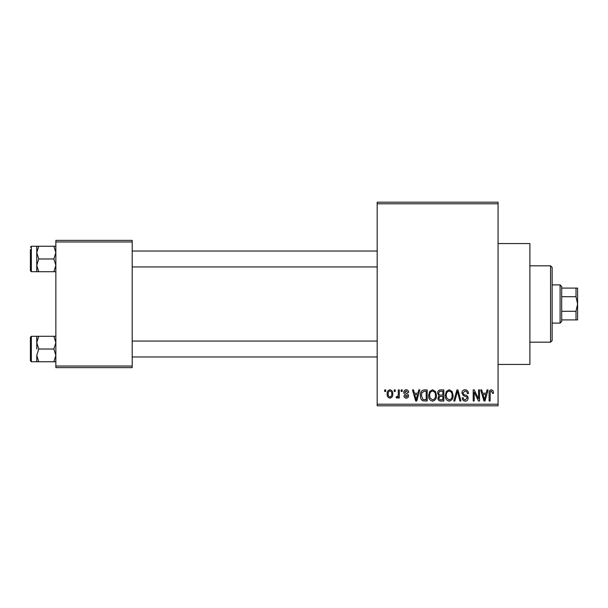 <?xml version="1.0" encoding="UTF-8"?>
<svg xmlns="http://www.w3.org/2000/svg" width="608" height="608" viewBox="0 0 608 608"><rect width="100%" height="100%" fill="white"/><g stroke="black" fill="none" stroke-linecap="round" stroke-linejoin="round"><path stroke-width="0.91" d="M498.066 243.557L529.88 243.557L529.88 364.443L498.066 364.443M394.235 391.491L394.235 389.895L395.246 389.895L395.246 391.491L394.235 391.491M398.286 394.098L398.286 389.895L399.296 389.895L399.296 397.997L398.286 397.997L398.286 396.705L397.077 398.141L396.12 397.708L396.408 396.553L397.138 396.697L398.096 395.747L398.286 394.098M401.174 391.491L401.174 389.895L402.192 389.895L402.192 391.491L401.174 391.491M403.78 392.373C403.826 390.754 404.647 389.888 406.228 389.751C407.748 389.903 408.568 390.769 408.698 392.358L407.687 392.502L406.159 390.914L404.791 392.168L406.045 393.346C407.535 393.604 408.371 394.425 408.553 395.831C408.477 397.29 407.717 398.058 406.273 398.141C404.837 398.05 404.054 397.282 403.925 395.823L404.936 395.679L406.235 396.986L407.542 395.998L406.06 394.866C404.601 394.615 403.841 393.779 403.78 392.373M417.894 393.224L418.768 389.895L419.832 389.895L416.754 401.029L415.69 401.029L412.46 389.895L413.516 389.895L414.39 393.224L417.894 393.224M432.554 389.751L435.465 391.499L436.46 395.322C436.681 398.476 435.381 400.429 432.554 401.174C429.78 400.452 428.48 398.544 428.655 395.451L429.658 391.453L432.554 389.751M449.19 389.751L452.094 391.499L453.089 395.322C453.31 398.476 452.01 400.429 449.183 401.174C446.409 400.452 445.109 398.544 445.284 395.451L446.287 391.453L449.19 389.751M491.393 389.751L492.982 390.541L493.582 393.224L492.571 393.368L491.348 391.058L490.253 391.894L490.109 401.029L489.098 401.029L489.098 393.475C488.847 391.446 489.615 390.207 491.393 389.751M377.173 404.214L498.066 404.214L498.066 405.802L377.173 405.802L377.173 202.198L498.066 202.198L498.066 203.786L377.173 203.786M498.066 404.214L498.066 203.786M486.149 393.224L487.023 389.895L488.087 389.895L485.009 401.029L483.945 401.029L480.715 389.895L481.772 389.895L482.646 393.224L486.149 393.224M478.542 398.81L478.542 389.895L479.552 389.895L479.552 401.029L478.473 401.029L474.202 392.107L474.202 401.029L473.191 401.029L473.191 389.895L474.278 389.895L478.542 398.81M461.913 392.981C462.027 390.967 463.076 389.888 465.067 389.751C467.256 389.994 468.373 391.24 468.418 393.513L467.408 393.657C467.324 392.084 466.511 391.21 464.976 391.058L462.924 392.958C463.19 394.22 464.026 394.919 465.447 395.071C467.134 395.428 468.031 396.446 468.13 398.126C468.061 400.003 467.096 401.022 465.249 401.174C463.281 400.984 462.27 399.874 462.202 397.852L463.212 397.708C463.258 399.046 463.927 399.768 465.219 399.874L467.119 398.088L466.8 396.956L463.448 395.633L461.913 392.981M453.766 401.029L456.95 389.895L457.938 389.895L460.94 401.029L459.891 401.029L457.505 391.202L454.83 401.029L453.766 401.029M437.616 393.171C437.638 391.073 438.664 389.986 440.701 389.895L443.84 389.895L443.84 401.029L440.694 401.029C438.923 400.961 437.996 400.026 437.904 398.232L438.999 395.899L437.616 393.171M420.409 395.527C420.143 392.358 421.42 390.48 424.24 389.895L427.204 389.895L427.204 401.029L422.773 400.824C420.994 399.585 420.212 397.822 420.409 395.527M387.152 394.03C386.954 391.712 387.896 390.283 389.971 389.751C392.016 390.275 392.958 391.666 392.791 393.946C392.966 396.234 392.023 397.624 389.971 398.141C387.942 397.64 387.007 396.272 387.152 394.03M384.689 391.491L384.689 389.895L385.708 389.895L385.708 391.491L384.689 391.491M55.852 240.373L132.202 240.373L132.202 241.961L55.852 241.961L55.852 240.373M132.202 366.039L132.202 367.627L55.852 367.627L55.852 366.039L132.202 366.039L132.202 241.961M55.852 366.039L55.852 241.961M484.865 397.769L485.807 394.524L482.995 394.524L484.401 399.874L484.865 397.769M449.175 399.874C451.341 399.281 452.314 397.754 452.078 395.299C452.215 393.011 451.258 391.598 449.19 391.058C447.078 391.636 446.112 393.11 446.295 395.489L446.728 398.004L449.175 399.874M442.822 399.73L442.822 396.408L439.865 396.515L438.923 398.05C439.022 399.319 439.736 399.882 441.058 399.73L442.822 399.73M442.822 395.101L442.822 391.202L439.63 391.339L438.634 393.156C438.71 394.516 439.44 395.17 440.83 395.101L442.822 395.101M432.546 399.874C434.712 399.281 435.678 397.754 435.45 395.299C435.586 393.011 434.629 391.598 432.562 391.058C430.449 391.636 429.484 393.11 429.666 395.489L430.092 398.004L432.546 399.874M426.193 399.73L426.193 391.202L424.376 391.202L421.83 392.821L421.42 395.542L422.955 399.509L426.193 399.73M416.609 397.769L417.552 394.524L414.74 394.524L416.146 399.874L416.609 397.769M389.994 396.986C391.339 396.522 391.932 395.512 391.78 393.954C391.932 392.365 391.324 391.354 389.941 390.914C388.603 391.377 388.01 392.396 388.162 393.954C388.01 395.534 388.618 396.545 389.994 396.986M550.559 342.175L550.559 265.825L552.148 267.414L552.148 340.586L550.559 342.175L529.88 342.175M550.559 265.825L529.88 265.825M36.761 342.654L36.761 349.015L36.761 342.654L38.73 336.285L36.761 336.285L36.761 342.654L38.73 349.015L53.884 349.015L55.852 355.384L53.884 361.745L38.73 361.745L36.761 355.384L38.73 349.015M31.358 361.745L30.4 360.787L30.4 337.242L31.358 336.292L31.358 361.745L38.73 361.745M55.852 336.285L53.884 336.285L55.852 342.654L53.884 349.015M53.884 336.285L38.73 336.285M53.884 361.745L55.852 361.745M36.761 355.384L36.761 361.745M560.105 284.909L561.693 286.505L561.693 321.495L560.105 323.091L560.105 284.909L552.148 284.909M576.012 288.093L577.6 288.093L577.6 304L576.012 296.712L576.012 288.093L561.693 288.093M561.693 311.288L576.012 311.288L577.6 304L577.6 319.907L576.012 319.907L576.012 311.288M561.693 296.712L576.012 296.712M561.693 319.907L576.012 319.907M55.852 246.255L53.884 246.255L55.852 252.616L53.884 258.985L55.852 265.346L53.884 271.715L38.73 271.715L36.761 265.346L36.761 252.616L38.73 246.255L36.761 246.255L36.761 265.346L38.73 258.985L36.761 252.616M36.761 246.255L31.358 246.255L31.358 271.708L30.4 270.758L30.4 249.44M53.884 246.255L38.73 246.255M53.884 258.985L38.73 258.985M53.884 271.715L55.852 271.715M36.761 265.346L36.761 271.715L38.73 271.715M31.358 336.292L36.761 336.292M377.173 356.972L132.202 356.972M377.173 341.065L132.202 341.065M132.202 251.028L377.173 251.028M132.202 266.935L377.173 266.935M560.105 323.091L552.148 323.091M31.358 271.708L36.761 271.708M31.358 246.255L30.4 247.213L31.358 246.255"/></g></svg>
